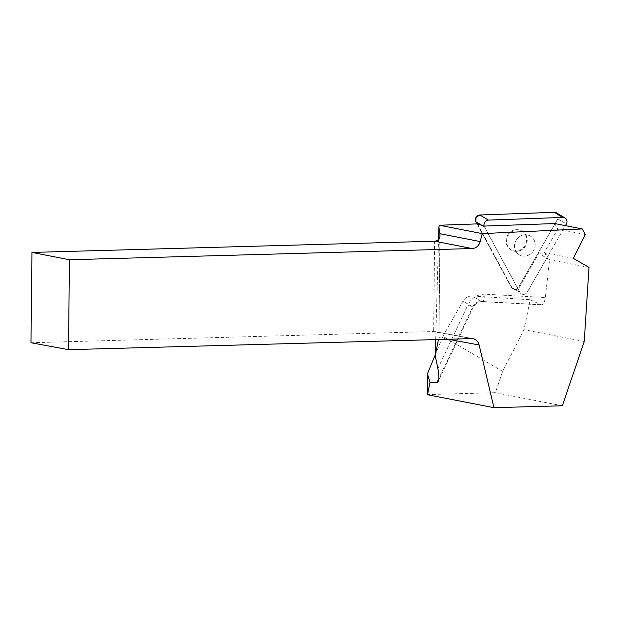 <?xml version="1.0" encoding="UTF-8"?>
<svg xmlns="http://www.w3.org/2000/svg" width="620" height="620" viewBox="0 0 620 620"><rect width="100%" height="100%" fill="white"/><g stroke="black" fill="none" stroke-linecap="round" stroke-linejoin="round"><path stroke-width="0.46" stroke-dasharray="3.1 2.33" d="M533.96 239.801A10.873 10.122 -59.2 0 1 531.89 252.813A10.873 10.122 -59.2 0 1 519.304 254.797A10.873 10.122 -59.2 0 1 516.181 240.273A10.873 10.122 -59.2 0 1 530.449 236.119A10.873 10.122 -59.2 0 1 533.96 239.801A10.873 10.122 120.8 0 0 530.449 236.119A10.873 10.122 120.8 0 0 516.181 240.273A10.873 10.122 120.8 0 0 519.304 254.797A10.873 10.122 120.8 0 0 531.89 252.813A10.873 10.122 120.8 0 0 533.96 239.801M554.745 223.556L557.752 229.121L544.221 252.681L548.491 255.122L527.287 292.036A4.534 4.216 -59.2 0 1 519.847 292.299L484.476 226.912A4.534 4.216 -59.2 0 1 484.143 226.083A4.534 4.216 120.8 0 0 484.476 226.912L519.847 292.299A4.534 4.216 120.8 0 0 527.287 292.036L565.432 225.641M556.481 212.877A4.534 4.216 -59.2 0 1 557.822 218.86L518.723 286.921A4.534 4.216 -59.2 0 1 511.275 287.192L477.043 223.897L511.275 287.192L519.847 292.299L511.88 287.556A4.534 4.216 120.8 0 0 519.327 287.285L538.726 253.518L549.568 259.71L545.329 297.507C544.647 302.165 543.29 304.622 541.26 304.87L530.178 299.739L524.016 329.693L502.626 371.357L495.372 392.677L427.219 394.576M525.388 234.685A10.873 10.122 -59.2 0 1 523.319 247.706A10.873 10.122 -59.2 0 1 510.733 249.69A10.873 10.122 -59.2 0 1 507.617 235.166A10.873 10.122 -59.2 0 1 521.877 231.004A10.873 10.122 -59.2 0 1 525.388 234.685M477.446 223.882L511.88 287.556M435.697 339.45L438.542 239.498M585.342 234.515L557.752 229.121M573.399 258.393L544.221 252.681M548.491 255.122L538.726 253.518M589 267.414L549.568 259.71M435.263 354.803L442.866 336.327L502.626 371.357M447.439 339.125L438.821 337.528L438.456 339.373M495.372 392.677L562.356 405.775M31 342.736L433.667 331.529L471.169 338.466M439.882 236.677L438.96 336.234C438.906 333.707 437.643 332.18 435.178 331.638L433.667 331.529L434.612 241.211M442.866 336.327L462.977 301.111L472.696 306.908L438.766 378.774M540.617 304.699L481.446 301.46L472.269 295.988C468.286 295.934 465.186 297.639 462.977 301.111M472.269 295.988L530.178 299.739M584.241 341.465L524.016 329.693M525.993 235.05A10.873 10.122 -59.2 0 1 523.931 248.062A10.873 10.122 -59.2 0 1 511.337 250.054A10.873 10.122 -59.2 0 1 512.011 231.647A10.873 10.122 -59.2 0 1 522.482 231.369A10.873 10.122 -59.2 0 1 525.993 235.05M558.015 214.543L557.822 218.86L518.723 286.921L514.933 289.284L511.275 287.192M519.327 287.285L518.723 286.921M557.822 218.86L566.393 223.967M484.476 226.912L481.911 225.378L484.476 226.912M485.328 294.221A18.274 16.996 120.8 0 0 467.829 305.11L472.696 306.908A9.137 8.502 -59.2 0 1 481.446 301.46A9.137 3.015 -86.9 0 0 481.949 301.622A9.137 3.015 -86.9 0 0 485.328 294.221L545.329 297.507M437.86 368.582L467.829 305.11M513.345 289.091L512.74 288.726M522.482 231.369L521.877 231.004M511.337 250.054L510.733 249.69M440.022 235.244L438.96 336.234M435.178 331.638L472.75 338.59M541.26 304.87L481.949 301.622C478.346 301.514 475.432 303.397 473.215 307.288L438.17 381.517"/><path stroke-width="0.93" d="M565.432 225.641L566.393 223.967A4.534 4.216 120.8 0 0 562.851 217.434L488.389 220.1A4.534 4.216 120.8 0 0 484.143 226.083L554.745 223.556L582.226 228.927L482.228 233.616L439.402 225.246L477.446 223.882L484.143 226.083M558.015 214.543L554.28 212.319L479.818 214.993L476.036 217.349L475.904 221.797L477.043 223.897L475.904 221.797A4.534 4.216 -59.2 0 1 479.818 214.993L554.28 212.319A4.534 4.216 -59.2 0 1 556.481 212.877L565.053 217.984M438.456 339.373L435.232 355.702L437.86 368.582C439.03 374.697 439.131 379.006 438.17 381.517L437.022 382.47L429.954 382.439L427.529 394.738L427.436 373.821L429.954 382.439M435.232 355.702L435.697 339.45M438.542 239.498L438.906 226.843L439.402 225.246M427.529 394.738L493.923 407.681L562.356 405.775L584.241 341.465L589 267.414L573.399 258.393L585.342 234.515L582.226 228.927M435.263 354.803L427.436 373.821M493.923 407.681L479.128 344.991C478.16 341.481 476.036 339.349 472.75 338.59L68.51 349.672L69.448 259.757L31.945 252.425L434.612 241.211C438.007 240.932 439.812 238.948 440.022 235.244L438.906 226.843M482.228 233.616L480.213 241.575A9.137 8.285 -78.9 0 1 472.114 248.542L69.448 259.757M68.51 349.672L31 342.736L31.945 252.425M562.851 217.434L554.28 212.319M479.818 214.993L488.389 220.1M481.911 225.378L475.904 221.797M439.882 236.677L439.913 233.694L480.213 241.575M479.128 344.991L447.439 339.125M472.114 248.542L434.612 241.211M438.766 378.774L437.022 382.47"/></g></svg>
